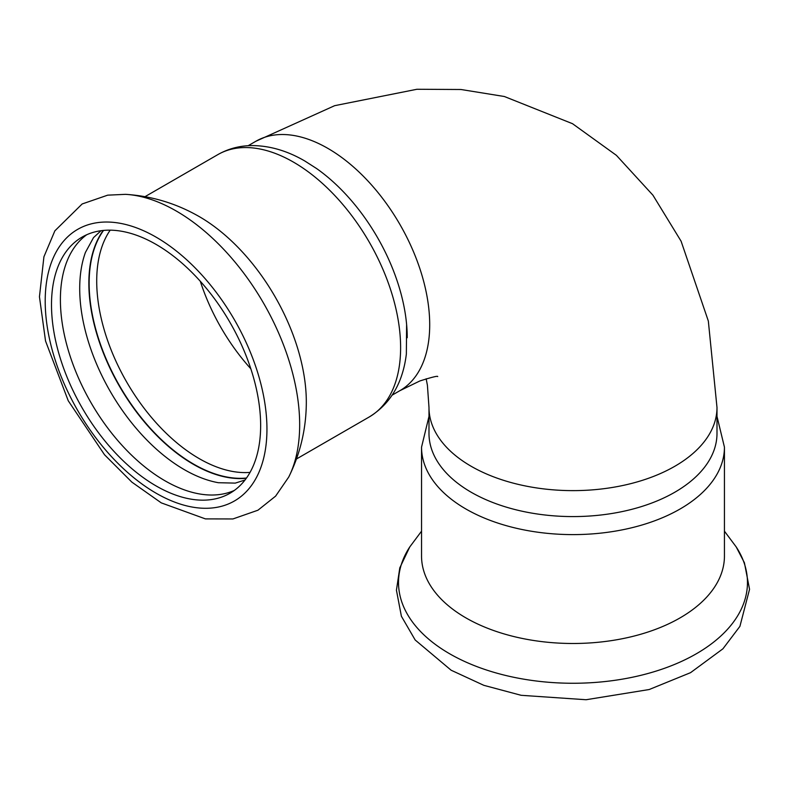 <?xml version="1.0" encoding="UTF-8"?>
<svg xmlns="http://www.w3.org/2000/svg" width="789" height="789" viewBox="0 0 789 789"><rect width="100%" height="100%" fill="white"/><g stroke="black" fill="none" stroke-linecap="round" stroke-linejoin="round"><path stroke-width="1.18" d="M428.989 416.395L421.543 447.166L421.543 556.048A151.449 87.441 0 0 0 465.895 617.876A151.449 87.441 0 0 0 680.088 617.876A151.449 87.441 0 0 0 724.44 556.048L724.44 447.166L716.994 416.395M196.313 214.953C174.261 202.812 150.65 195.938 125.49 194.341A174.477 100.736 60 0 1 176.292 211.028A174.477 100.736 60 0 1 288.725 477.059C299.909 454.464 305.757 430.587 306.28 405.418A151.449 87.441 -120 0 0 306.319 402.074A151.449 87.441 -120 0 0 196.283 214.933M103.201 230.457A147.888 85.38 -120 0 0 88.851 283.221A147.888 85.38 -120 0 0 193.423 464.346A147.888 85.38 -120 0 0 246.296 478.302M245.004 480.028L235.25 483.115L218.346 482.71A147.888 85.38 60 0 1 184.281 469.623A147.888 85.38 60 0 1 85.409 252.46L93.516 237.607L101.061 230.704M234.333 490.433A147.888 85.38 60 0 1 164.97 480.777A147.888 85.38 60 0 1 60.398 299.652A147.888 85.38 60 0 1 86.711 234.747M428.989 407.489L428.989 433.447A144.002 83.141 0 0 0 517.88 510.256A144.002 83.141 0 0 0 674.812 492.228A144.002 83.141 0 0 0 716.994 433.447L716.994 407.489A144.002 83.141 0 0 1 628.103 484.298A144.002 83.141 0 0 1 471.171 466.279A144.002 83.141 0 0 1 428.989 407.489L427.421 385.338L426.159 378.779M407.223 337.731A144.002 83.141 -120 0 0 406.611 324.476A144.002 83.141 -120 0 0 316.576 168.53L304.86 161.025C287.512 150.896 270.035 145.748 252.45 145.58C239.955 145.61 228.396 148.628 217.794 154.644L145.038 196.648M260.646 425.537A147.888 85.38 -120 0 0 196.086 276.702A147.888 85.38 -120 0 0 82.125 237.085A147.888 85.38 -120 0 0 51.502 304.791A147.888 85.38 -120 0 0 116.052 453.616A147.888 85.38 -120 0 0 230.013 493.233A147.888 85.38 -120 0 0 260.646 425.537M449.622 653.756A174.477 100.736 0 0 0 667.622 667.159A174.477 100.736 0 0 0 736.216 546.945L744.412 562.764L749.55 589.294L739.914 626.358L722.921 648.814L690.543 672.672L649.189 689.527L586.069 699.735L521.154 695.306L483.825 685.325L451.14 670.226L415.172 639.987L401.384 616.229L396.433 590.182L399.796 567.843L409.767 546.945A174.477 100.736 0 0 0 449.622 653.756M421.543 447.166A151.449 87.441 0 0 0 515.03 527.949A151.449 87.441 0 0 0 680.088 508.994A151.449 87.441 0 0 0 724.44 447.166M437.708 376.57C437.816 375.702 431.869 377.172 419.847 380.969L399.875 390.683A144.002 83.141 -120 0 0 399.885 224.401A144.002 83.141 -120 0 0 255.883 141.261L334.654 105.677L416.957 89.265L460.973 89.502L504.358 96.505L572.528 123.705L616.406 155.344L652.937 195.199L681.104 241.217L708.335 321.034L716.994 407.489M103.537 230.427A147.711 85.281 -120 0 0 89.147 283.202A147.711 85.281 -120 0 0 141.704 418.209A147.711 85.281 -120 0 0 246.493 478.026M110.194 230.161A144.969 83.703 -120 0 0 96.712 281.062A144.969 83.703 -120 0 0 250.044 472.394M200.317 281.298A144.969 83.703 -120 0 0 250.823 368.779M406.611 324.476L406.355 354.034C402.863 382.872 390.496 403.85 369.242 416.967A151.449 87.441 -120 0 0 400.615 347.633A151.449 87.441 -120 0 0 293.518 162.149A151.449 87.441 -120 0 0 217.794 154.644M266.948 429.177A156.794 90.528 -120 0 0 156.074 237.134A156.794 90.528 -120 0 0 45.2 301.151A156.794 90.528 -120 0 0 156.074 493.184A156.794 90.528 -120 0 0 266.948 429.177M724.44 531.175L736.216 546.945M409.767 546.945L421.543 531.175M255.883 141.261L248.17 145.709M399.875 390.683L392.163 395.131M369.242 416.967L296.486 458.971M125.49 194.341L107.698 195.159L82.155 203.966L54.865 230.842L43.918 256.79L39.45 296.763L45.535 340.996L68.249 400.773L104.542 454.78L131.852 482.118L161.272 502.869L205.436 518.896L232.913 518.955L257.944 510.217L275.608 496.133L288.725 477.059"/></g></svg>

